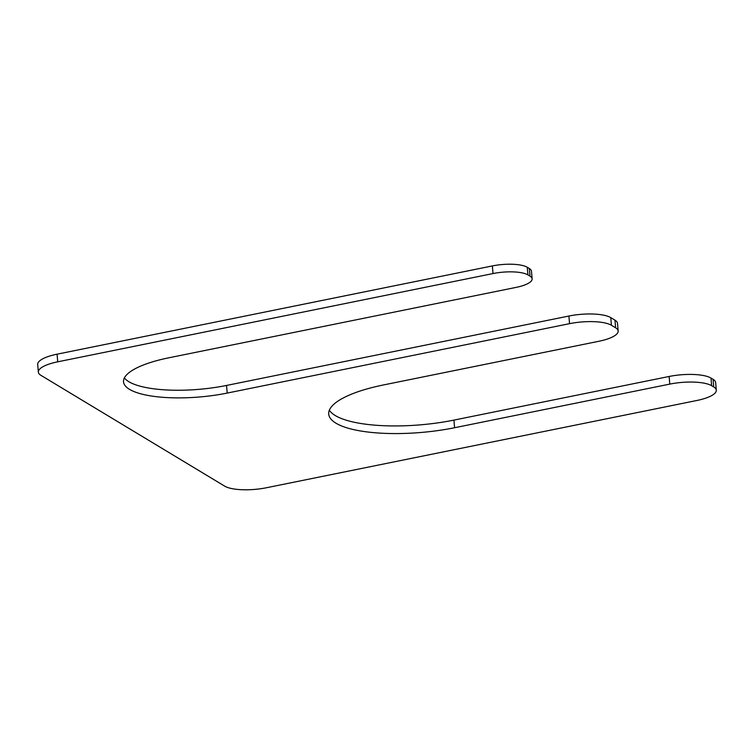 <?xml version="1.0" encoding="UTF-8"?>
<svg xmlns="http://www.w3.org/2000/svg" width="754" height="754" viewBox="0 0 754 754"><rect width="100%" height="100%" fill="white"/><g stroke="black" fill="none" stroke-linecap="round" stroke-linejoin="round"><path stroke-width="1.13" d="M611.428 325.266L615.603 327.792A32.017 9.255 -4.9 0 1 618.157 331.006A32.017 9.255 -4.9 0 1 598.789 341.289L383.588 384.926A90.706 26.22 -4.9 0 0 328.716 414.078A90.706 26.22 -4.9 0 0 454.587 427.735L669.788 384.106A32.017 9.255 -4.9 0 1 711.663 385.709L713.746 386.972A32.017 9.255 -4.9 0 1 716.3 390.186A32.017 9.255 -4.9 0 1 696.932 400.478L266.53 487.734A32.017 9.255 -4.9 0 1 224.664 486.132L40.904 375.322A32.017 9.255 -4.9 0 1 38.35 372.108A32.017 9.255 -4.9 0 1 57.728 361.816L493.012 273.561A26.682 7.71 -4.9 0 1 527.904 274.899L529.996 276.162A26.682 7.71 -4.9 0 1 532.126 278.839A26.682 7.71 -4.9 0 1 515.981 287.415L168.726 357.82A74.703 21.593 -4.9 0 0 123.533 381.826A74.703 21.593 -4.9 0 0 227.199 393.079L569.553 323.664A32.017 9.255 -4.9 0 1 611.428 325.266L610.778 317.632L614.953 320.158A32.017 9.255 -4.9 0 1 617.507 323.372L618.157 331.006M716.3 390.186L715.65 382.551A32.017 9.255 -4.9 0 0 713.096 379.337L711.003 378.074A32.017 9.255 -4.9 0 0 669.128 376.472L453.936 420.101A90.706 26.22 -4.9 0 1 329.357 410.176M38.35 372.108L37.7 364.474A32.017 9.255 -4.9 0 1 57.068 354.182L492.362 265.926A26.682 7.71 -4.9 0 1 527.253 267.265L529.336 268.528A26.682 7.71 -4.9 0 1 531.466 271.204L532.126 278.839M610.778 317.632A32.017 9.255 -4.9 0 0 568.902 316.03L226.539 385.445A74.703 21.593 -4.9 0 1 124.391 377.914M614.953 320.158L615.603 327.792M453.936 420.101L454.587 427.735M669.128 376.472L669.788 384.106M711.003 378.074L711.663 385.709M713.096 379.337L713.746 386.972M57.068 354.182L57.728 361.816M492.362 265.926L493.012 273.561M527.253 267.265L527.904 274.899M529.336 268.528L529.996 276.162M226.539 385.445L227.199 393.079M568.902 316.03L569.553 323.664"/></g></svg>
